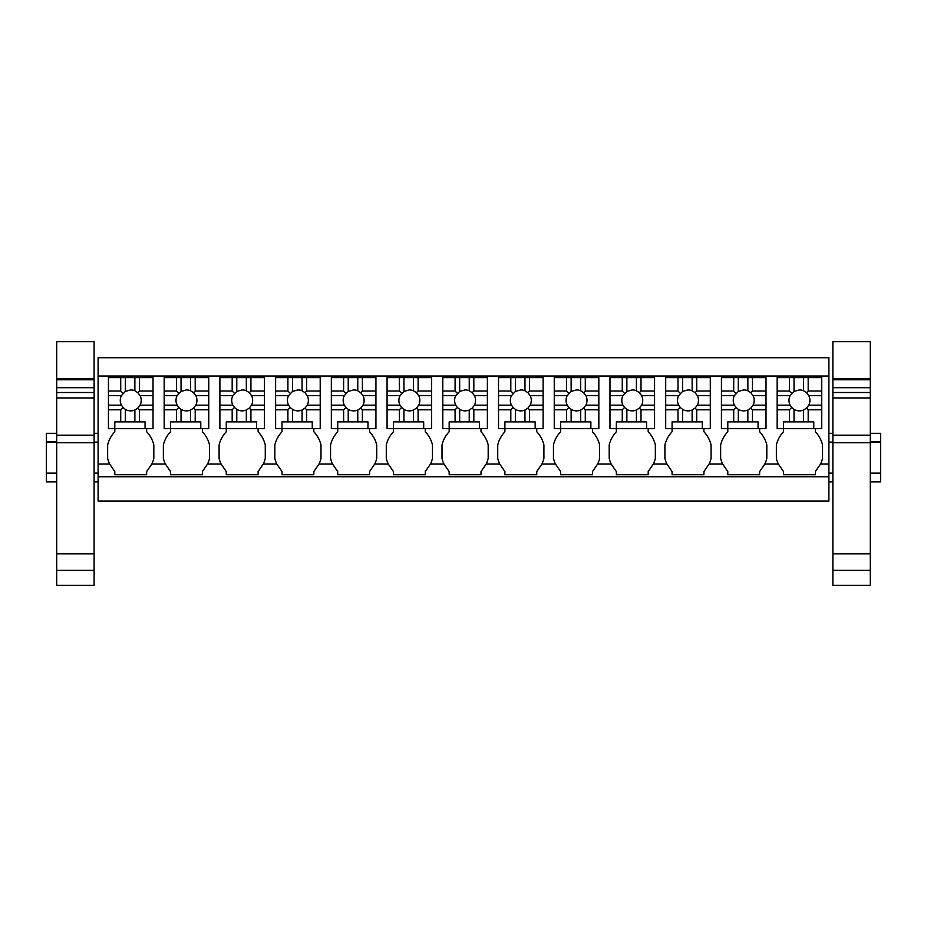 <?xml version="1.0" encoding="UTF-8"?>
<svg xmlns="http://www.w3.org/2000/svg" width="927" height="927" viewBox="0 0 927 927"><rect width="100%" height="100%" fill="white"/><g stroke="black" fill="none" stroke-linecap="round" stroke-linejoin="round"><path stroke-width="1.39" d="M98.1 376.038L98.1 357.729L828.9 357.729L828.9 463.998L820.557 463.998L815.366 471.565L815.366 474.751L783.524 474.751L783.524 471.565L778.332 463.998L764.833 463.998L759.642 471.565L759.642 474.751L727.799 474.751L727.799 471.565L722.608 463.998L709.109 463.998L703.917 471.565L703.917 474.751L672.075 474.751L672.075 471.565L666.884 463.998L653.384 463.998L648.193 471.565L648.193 474.751L616.351 474.751L616.351 471.565L611.16 463.998L597.66 463.998L592.469 471.565L592.469 474.751L560.626 474.751L560.626 471.565L555.435 463.998L541.924 463.998L536.745 471.565L536.745 474.751L504.902 474.751L504.902 471.565L499.711 463.998L486.2 463.998L481.009 471.565L481.009 474.751L449.166 474.751L449.166 471.565L443.975 463.998L430.476 463.998L425.284 471.565L425.284 474.751L393.442 474.751L393.442 471.565L388.251 463.998L374.751 463.998L369.56 471.565L369.56 474.751L337.718 474.751L337.718 471.565L332.526 463.998L319.027 463.998L313.836 471.565L313.836 474.751L281.993 474.751L281.993 471.565L276.802 463.998L263.303 463.998L258.112 471.565L258.112 474.751L226.269 474.751L226.269 471.565L221.078 463.998L207.578 463.998L202.387 471.565L202.387 474.751L170.545 474.751L170.545 471.565L165.354 463.998L151.843 463.998L146.651 471.565L146.651 474.751L114.809 474.751L114.809 471.565L109.629 463.998L98.1 463.998L98.1 376.038L828.9 376.038M98.1 476.745L828.9 476.745L828.9 501.02L98.1 501.02L98.1 463.998M828.9 476.745L828.9 463.998M783.524 428.575L783.524 421.889L813.779 421.889L813.779 428.575L777.162 428.575L783.524 428.575L783.524 431.762A28.853 28.853 0 0 0 776.362 444.937L776.362 458.401A28.864 28.864 0 0 0 778.332 463.998M820.557 463.998A28.864 28.864 0 0 0 822.539 458.401L822.539 444.937A28.853 28.853 0 0 0 815.366 431.762L815.366 428.575L821.739 428.575L821.739 409.769L808.182 409.769L808.182 421.889M114.809 428.575L114.809 421.889L145.064 421.889L145.064 428.575L108.447 428.575L114.809 428.575L114.809 431.762A28.853 28.853 0 0 0 107.648 444.937L107.648 458.401A28.864 28.864 0 0 0 109.629 463.998M151.843 463.998A28.864 28.864 0 0 0 153.824 458.401L153.824 444.937A28.853 28.853 0 0 0 146.651 431.762L146.651 428.575L153.025 428.575L153.025 409.769L139.467 409.769L139.467 421.889M170.545 428.575L170.545 421.889L200.788 421.889L200.788 428.575L164.172 428.575L170.545 428.575L170.545 431.762A28.853 28.853 0 0 0 163.372 444.937L163.372 458.401A28.864 28.864 0 0 0 165.354 463.998M207.578 463.998A28.864 28.864 0 0 0 209.548 458.401L209.548 444.937A28.853 28.853 0 0 0 202.387 431.762L202.387 428.575L208.749 428.575L208.749 409.769L195.203 409.769L195.203 421.889M226.269 428.575L226.269 421.889L256.512 421.889L256.512 428.575L219.896 428.575L226.269 428.575L226.269 431.762A28.853 28.853 0 0 0 219.096 444.937L219.096 458.401A28.864 28.864 0 0 0 221.078 463.998M263.303 463.998A28.864 28.864 0 0 0 265.273 458.401L265.273 444.937A28.853 28.853 0 0 0 258.112 431.762L258.112 428.575L264.473 428.575L264.473 409.769L250.927 409.769L250.927 421.889M281.993 428.575L281.993 421.889L312.248 421.889L312.248 428.575L275.62 428.575L281.993 428.575L281.993 431.762A28.853 28.853 0 0 0 274.832 444.937L274.832 458.401A28.864 28.864 0 0 0 276.802 463.998M319.027 463.998A28.864 28.864 0 0 0 320.997 458.401L320.997 444.937A28.853 28.853 0 0 0 313.836 431.762L313.836 428.575L320.209 428.575L320.209 409.769L306.652 409.769L306.652 421.889M337.718 428.575L337.718 421.889L367.973 421.889L367.973 428.575L331.345 428.575L337.718 428.575L337.718 431.762A28.853 28.853 0 0 0 330.557 444.937L330.557 458.401A28.864 28.864 0 0 0 332.526 463.998M374.751 463.998A28.864 28.864 0 0 0 376.721 458.401L376.721 444.937A28.853 28.853 0 0 0 369.56 431.762L369.56 428.575L375.933 428.575L375.933 409.769L362.376 409.769L362.376 421.889M393.442 428.575L393.442 421.889L423.697 421.889L423.697 428.575L387.08 428.575L393.442 428.575L393.442 431.762A28.853 28.853 0 0 0 386.281 444.937L386.281 458.401A28.864 28.864 0 0 0 388.251 463.998M430.476 463.998A28.864 28.864 0 0 0 432.457 458.401L432.457 444.937A28.853 28.853 0 0 0 425.284 431.762L425.284 428.575L431.658 428.575L431.658 409.769L418.1 409.769L418.1 421.889M449.166 428.575L449.166 421.889L479.421 421.889L479.421 428.575L442.805 428.575L449.166 428.575L449.166 431.762A28.853 28.853 0 0 0 442.005 444.937L442.005 458.401A28.864 28.864 0 0 0 443.975 463.998M486.2 463.998A28.864 28.864 0 0 0 488.181 458.401L488.181 444.937A28.853 28.853 0 0 0 481.009 431.762L481.009 428.575L487.382 428.575L487.382 409.769L473.824 409.769L473.824 421.889M504.902 428.575L504.902 421.889L535.146 421.889L535.146 428.575L498.529 428.575L504.902 428.575L504.902 431.762A28.853 28.853 0 0 0 497.729 444.937L497.729 458.401A28.864 28.864 0 0 0 499.711 463.998M541.924 463.998A28.864 28.864 0 0 0 543.906 458.401L543.906 444.937A28.853 28.853 0 0 0 536.745 431.762L536.745 428.575L543.106 428.575L543.106 409.769L529.549 409.769L529.549 421.889M560.626 428.575L560.626 421.889L590.87 421.889L590.87 428.575L554.253 428.575L560.626 428.575L560.626 431.762A28.853 28.853 0 0 0 553.454 444.937L553.454 458.401A28.864 28.864 0 0 0 555.435 463.998M597.66 463.998A28.864 28.864 0 0 0 599.63 458.401L599.63 444.937A28.853 28.853 0 0 0 592.469 431.762L592.469 428.575L598.83 428.575L598.83 409.769L585.285 409.769L585.285 421.889M616.351 428.575L616.351 421.889L646.606 421.889L646.606 428.575L609.978 428.575L616.351 428.575L616.351 431.762A28.853 28.853 0 0 0 609.19 444.937L609.19 458.401A28.864 28.864 0 0 0 611.16 463.998M653.384 463.998A28.864 28.864 0 0 0 655.354 458.401L655.354 444.937A28.853 28.853 0 0 0 648.193 431.762L648.193 428.575L654.566 428.575L654.566 409.769L641.009 409.769L641.009 421.889M672.075 428.575L672.075 421.889L702.33 421.889L702.33 428.575L665.702 428.575L672.075 428.575L672.075 431.762A28.853 28.853 0 0 0 664.914 444.937L664.914 458.401A28.864 28.864 0 0 0 666.884 463.998M709.109 463.998A28.864 28.864 0 0 0 711.079 458.401L711.079 444.937A28.853 28.853 0 0 0 703.917 431.762L703.917 428.575L710.291 428.575L710.291 409.769L696.733 409.769L696.733 421.889M727.799 428.575L727.799 421.889L758.054 421.889L758.054 428.575L721.438 428.575L727.799 428.575L727.799 431.762A28.853 28.853 0 0 0 720.638 444.937L720.638 458.401A28.864 28.864 0 0 0 722.608 463.998M764.833 463.998A28.864 28.864 0 0 0 766.814 458.401L766.814 444.937A28.853 28.853 0 0 0 759.642 431.762L759.642 428.575L766.015 428.575L766.015 409.769L752.457 409.769L752.457 421.889M98.1 473.152L94.114 473.152M56.698 473.152L46.35 473.152L46.35 442.109L56.698 442.109M98.1 442.109L94.114 442.109M56.698 473.546L46.35 473.546L56.698 473.546M56.698 481.913L46.35 481.913L46.35 473.152M98.1 481.913L94.114 481.913M46.35 442.109L46.35 433.349L56.698 433.349M46.35 441.704L56.698 441.704M870.302 441.704L880.65 441.704L880.65 473.152L870.302 473.152M832.886 473.152L828.9 473.152M880.65 442.109L870.302 442.109M832.886 442.109L828.9 442.109M880.65 441.704L880.65 433.349L870.302 433.349M880.65 473.152L880.65 481.913L870.302 481.913M832.886 481.913L828.9 481.913M880.65 473.546L870.302 473.546L880.65 473.546M125.319 421.889L125.319 409.363A10.475 10.475 0 0 0 134.879 410.024L134.879 421.889M125.319 409.363L123.013 407.474L120.73 409.769L120.73 421.889M139.467 409.769L137.822 408.112L134.879 410.024M139.467 391.02L137.822 392.677L134.879 390.777A10.475 10.475 0 0 0 130.73 389.919L125.319 391.426L125.319 377.625L139.467 377.625L139.467 391.02L153.025 391.02L153.025 409.769M137.822 392.677L140.058 395.62L153.025 395.62M137.822 408.112L140.058 405.169A10.475 10.475 0 0 0 140.058 395.62M123.013 407.474L121.414 405.169A10.475 10.475 0 0 1 121.414 395.62L125.319 391.426M108.447 391.02L120.73 391.02L120.73 377.625L108.447 377.625L108.447 405.169L121.414 405.169M108.447 405.169L108.447 409.769L120.73 409.769M108.447 409.769L108.447 428.575M145.064 428.575L153.025 428.575M140.058 405.169L153.025 405.169M134.879 390.777L134.879 377.625M120.73 377.625L125.319 377.625M120.73 391.02L123.013 393.315M108.447 395.62L121.414 395.62M153.025 391.02L153.025 377.625L139.467 377.625M181.043 421.889L181.043 409.363A10.475 10.475 0 0 0 190.603 410.024L190.603 421.889M181.043 409.363L178.737 407.474L176.454 409.769L176.454 421.889M195.203 409.769L193.546 408.112L190.603 410.024M195.203 391.02L193.546 392.677L190.603 390.777A10.475 10.475 0 0 0 186.466 389.919L181.043 391.426L181.043 377.625L195.203 377.625L195.203 391.02L208.749 391.02L208.749 409.769M193.546 392.677L195.782 395.62L208.749 395.62M193.546 408.112L195.782 405.169A10.475 10.475 0 0 0 195.782 395.62M178.749 407.474L177.138 405.169A10.475 10.475 0 0 1 177.138 395.62L181.043 391.426M164.172 391.02L176.454 391.02L176.454 377.625L164.172 377.625L164.172 405.169L177.138 405.169M164.172 405.169L164.172 409.769L176.454 409.769M164.172 409.769L164.172 428.575M200.788 428.575L208.749 428.575M195.782 405.169L208.749 405.169M190.603 390.777L190.603 377.625M176.454 377.625L181.043 377.625M176.454 391.02L178.737 393.315M164.172 395.62L177.138 395.62M208.749 391.02L208.749 377.625L195.203 377.625M236.779 421.889L236.779 409.363A10.475 10.475 0 0 0 246.327 410.024L246.327 421.889M236.779 409.363L234.473 407.474L232.179 409.769L232.179 421.889M250.927 409.769L249.27 408.112L246.327 410.024M250.927 391.02L249.27 392.677L246.327 390.777A10.475 10.475 0 0 0 242.19 389.919L236.779 391.426L236.779 377.625L250.927 377.625L250.927 391.02L264.473 391.02L264.473 409.769M249.27 392.677L251.507 395.62L264.473 395.62M249.27 408.112L251.507 405.169A10.475 10.475 0 0 0 251.507 395.62M234.473 407.474L232.862 405.169A10.475 10.475 0 0 1 232.862 395.62L236.779 391.426M219.896 391.02L232.179 391.02L232.179 377.625L219.896 377.625L219.896 405.169L232.862 405.169M219.896 405.169L219.896 409.769L232.179 409.769M219.896 409.769L219.896 428.575M256.512 428.575L264.473 428.575M251.507 405.169L264.473 405.169M246.327 390.777L246.327 377.625M232.179 377.625L236.779 377.625M232.179 391.02L234.473 393.315M219.896 395.62L232.862 395.62M264.473 391.02L264.473 377.625L250.927 377.625M292.503 421.889L292.503 409.363A10.475 10.475 0 0 0 302.051 410.024L302.051 421.889M292.503 409.363L290.197 407.474L287.903 409.769L287.903 421.889M306.652 409.769L304.995 408.112L302.051 410.024M306.652 391.02L304.995 392.677L302.051 390.777A10.475 10.475 0 0 0 297.915 389.919L292.503 391.426L292.503 377.625L306.652 377.625L306.652 391.02L320.209 391.02L320.209 409.769M304.995 392.677L307.231 395.62L320.209 395.62M304.995 408.112L307.231 405.169A10.475 10.475 0 0 0 307.231 395.62M290.197 407.474L288.587 405.169A10.475 10.475 0 0 1 288.587 395.62L292.503 391.426M275.62 391.02L287.903 391.02L287.903 377.625L275.62 377.625L275.62 405.169L288.587 405.169M275.62 405.169L275.62 409.769L287.903 409.769M275.62 409.769L275.62 428.575M312.248 428.575L320.209 428.575M307.231 405.169L320.209 405.169M302.051 390.777L302.051 377.625M287.903 377.625L292.503 377.625M287.903 391.02L290.197 393.315M275.62 395.62L288.587 395.62M320.209 391.02L320.209 377.625L306.652 377.625M348.228 421.889L348.228 409.363A10.475 10.475 0 0 0 357.776 410.024L357.776 421.889M348.228 409.363L345.922 407.474L343.627 409.769L343.627 421.889M362.376 409.769L360.719 408.112L357.776 410.024M362.376 391.02L360.719 392.677L357.776 390.777A10.475 10.475 0 0 0 353.639 389.919L348.228 391.426L348.228 377.625L362.376 377.625L362.376 391.02L375.933 391.02L375.933 409.769M360.719 392.677L362.967 395.62L375.933 395.62M360.719 408.112L362.967 405.169A10.475 10.475 0 0 0 362.967 395.62M345.922 407.474L344.323 405.169A10.475 10.475 0 0 1 344.323 395.62L348.228 391.426M331.345 391.02L343.627 391.02L343.627 377.625L331.345 377.625L331.345 405.169L344.323 405.169M331.345 405.169L331.345 409.769L343.627 409.769M331.345 409.769L331.345 428.575M367.973 428.575L375.933 428.575M362.967 405.169L375.933 405.169M357.776 390.777L357.776 377.625M343.627 377.625L348.228 377.625M343.627 391.02L345.922 393.315M331.345 395.62L344.323 395.62M375.933 391.02L375.933 377.625L362.376 377.625M403.952 421.889L403.952 409.363A10.475 10.475 0 0 0 413.5 410.024L413.5 421.889M403.952 409.363L401.646 407.474L399.352 409.769L399.352 421.889M418.1 409.769L416.443 408.112L413.5 410.024M418.1 391.02L416.443 392.677L413.5 390.777A10.475 10.475 0 0 0 409.363 389.919L403.952 391.426L403.952 377.625L418.1 377.625L418.1 391.02L431.658 391.02L431.658 409.769M416.443 392.677L418.691 395.62L431.658 395.62M416.443 408.112L418.691 405.169A10.475 10.475 0 0 0 418.691 395.62M401.646 407.474L400.047 405.169A10.475 10.475 0 0 1 400.047 395.62L403.952 391.426M387.08 391.02L399.352 391.02L399.352 377.625L387.08 377.625L387.08 405.169L400.047 405.169M387.08 405.169L387.08 409.769L399.352 409.769M387.08 409.769L387.08 428.575M423.697 428.575L431.658 428.575M418.691 405.169L431.658 405.169M413.5 390.777L413.5 377.625M399.352 377.625L403.952 377.625M399.352 391.02L401.646 393.315M387.08 395.62L400.047 395.62M431.658 391.02L431.658 377.625L418.1 377.625M459.676 421.889L459.676 409.363A10.475 10.475 0 0 0 469.236 410.024L469.236 421.889M459.676 409.363L457.37 407.474L455.087 409.769L455.087 421.889M473.824 409.769L472.179 408.112L469.236 410.024M473.824 391.02L472.179 392.677L469.236 390.777A10.475 10.475 0 0 0 465.087 389.919L459.676 391.426L459.676 377.625L473.824 377.625L473.824 391.02L487.382 391.02L487.382 409.769M472.179 392.677L474.415 395.62L487.382 395.62M472.179 408.112L474.415 405.169A10.475 10.475 0 0 0 474.415 395.62M457.37 407.474L455.771 405.169A10.475 10.475 0 0 1 455.771 395.62L459.676 391.426M442.805 391.02L455.087 391.02L455.087 377.625L442.805 377.625L442.805 405.169L455.771 405.169M442.805 405.169L442.805 409.769L455.087 409.769M442.805 409.769L442.805 428.575M479.421 428.575L487.382 428.575M474.415 405.169L487.382 405.169M469.236 390.777L469.236 377.625M455.087 377.625L459.676 377.625M455.087 391.02L457.37 393.315M442.805 395.62L455.771 395.62M487.382 391.02L487.382 377.625L473.824 377.625M515.4 421.889L515.4 409.363A10.475 10.475 0 0 0 524.96 410.024L524.96 421.889M515.4 409.363L513.095 407.474L510.812 409.769L510.812 421.889M529.549 409.769L527.903 408.112L524.96 410.024M529.549 391.02L527.903 392.677L524.96 390.777A10.475 10.475 0 0 0 520.823 389.919L515.4 391.426L515.4 377.625L529.549 377.625L529.549 391.02L543.106 391.02L543.106 409.769M527.903 392.677L530.14 395.62L543.106 395.62M527.903 408.112L530.14 405.169A10.475 10.475 0 0 0 530.14 395.62M513.095 407.474L511.495 405.169A10.475 10.475 0 0 1 511.495 395.62L515.4 391.426M498.529 391.02L510.812 391.02L510.812 377.625L498.529 377.625L498.529 405.169L511.495 405.169M498.529 405.169L498.529 409.769L510.812 409.769M498.529 409.769L498.529 428.575M535.146 428.575L543.106 428.575M530.14 405.169L543.106 405.169M524.96 390.777L524.96 377.625M510.812 377.625L515.4 377.625M510.812 391.02L513.095 393.315M498.529 395.62L511.495 395.62M543.106 391.02L543.106 377.625L529.549 377.625M571.136 421.889L571.136 409.363A10.475 10.475 0 0 0 580.684 410.024L580.684 421.889M571.136 409.363L568.83 407.474L566.536 409.769L566.536 421.889M585.285 409.769L583.628 408.112L580.684 410.024M585.285 391.02L583.628 392.677L580.684 390.777A10.475 10.475 0 0 0 576.548 389.919L571.136 391.426L571.136 377.625L585.285 377.625L585.285 391.02L598.83 391.02L598.83 409.769M583.628 392.677L585.864 395.62L598.83 395.62M583.628 408.112L585.864 405.169A10.475 10.475 0 0 0 585.864 395.62M568.83 407.474L567.22 405.169A10.475 10.475 0 0 1 567.22 395.62L571.136 391.426M554.253 391.02L566.536 391.02L566.536 377.625L554.253 377.625L554.253 405.169L567.22 405.169M554.253 405.169L554.253 409.769L566.536 409.769M554.253 409.769L554.253 428.575M590.87 428.575L598.83 428.575M585.864 405.169L598.83 405.169M580.684 390.777L580.684 377.625M566.536 377.625L571.136 377.625M566.536 391.02L568.83 393.315M554.253 395.62L567.22 395.62M598.83 391.02L598.83 377.625L585.285 377.625M626.861 421.889L626.861 409.363A10.475 10.475 0 0 0 636.409 410.024L636.409 421.889M626.861 409.363L624.555 407.474L622.26 409.769L622.26 421.889M641.009 409.769L639.352 408.112L636.409 410.024M641.009 391.02L639.352 392.677L636.409 390.777A10.475 10.475 0 0 0 632.272 389.919L626.861 391.426L626.861 377.625L641.009 377.625L641.009 391.02L654.566 391.02L654.566 409.769M639.352 392.677L641.588 395.62L654.566 395.62M639.352 408.112L641.588 405.169A10.475 10.475 0 0 0 641.588 395.62M624.555 407.474L622.944 405.169A10.475 10.475 0 0 1 622.944 395.62L626.861 391.426M609.978 391.02L622.26 391.02L622.26 377.625L609.978 377.625L609.978 405.169L622.944 405.169M609.978 405.169L609.978 409.769L622.26 409.769M609.978 409.769L609.978 428.575M646.606 428.575L654.566 428.575M641.588 405.169L654.566 405.169M636.409 390.777L636.409 377.625M622.26 377.625L626.861 377.625M622.26 391.02L624.555 393.315M609.978 395.62L622.944 395.62M654.566 391.02L654.566 377.625L641.009 377.625M682.585 421.889L682.585 409.363A10.475 10.475 0 0 0 692.133 410.024L692.133 421.889M682.585 409.363L680.279 407.474L677.985 409.769L677.985 421.889M696.733 409.769L695.076 408.112L692.133 410.024M696.733 391.02L695.076 392.677L692.133 390.777A10.475 10.475 0 0 0 687.996 389.919L682.585 391.426L682.585 377.625L696.733 377.625L696.733 391.02L710.291 391.02L710.291 409.769M695.076 392.677L697.324 395.62L710.291 395.62M695.076 408.112L697.324 405.169A10.475 10.475 0 0 0 697.324 395.62M680.279 407.474L678.68 405.169A10.475 10.475 0 0 1 678.68 395.62L682.585 391.426M665.702 391.02L677.985 391.02L677.985 377.625L665.702 377.625L665.702 405.169L678.68 405.169M665.702 405.169L665.702 409.769L677.985 409.769M665.702 409.769L665.702 428.575M702.33 428.575L710.291 428.575M697.324 405.169L710.291 405.169M692.133 390.777L692.133 377.625M677.985 377.625L682.585 377.625M677.985 391.02L680.279 393.315M665.702 395.62L678.68 395.62M710.291 391.02L710.291 377.625L696.733 377.625M738.309 421.889L738.309 409.363A10.475 10.475 0 0 0 747.857 410.024L747.857 421.889M738.309 409.363L736.003 407.474L733.709 409.769L733.709 421.889M752.457 409.769L750.8 408.112L747.857 410.024M752.457 391.02L750.8 392.677L747.857 390.777A10.475 10.475 0 0 0 743.721 389.919L738.309 391.426L738.309 377.625L752.457 377.625L752.457 391.02L766.015 391.02L766.015 409.769M750.8 392.677L753.048 395.62L766.015 395.62M750.8 408.112L753.048 405.169A10.475 10.475 0 0 0 753.048 395.62M736.003 407.474L734.404 405.169A10.475 10.475 0 0 1 734.404 395.62L738.309 391.426M721.438 391.02L733.709 391.02L733.709 377.625L721.438 377.625L721.438 405.169L734.404 405.169M721.438 405.169L721.438 409.769L733.709 409.769M721.438 409.769L721.438 428.575M758.054 428.575L766.015 428.575M753.048 405.169L766.015 405.169M747.857 390.777L747.857 377.625M733.709 377.625L738.309 377.625M733.709 391.02L736.003 393.315M721.438 395.62L734.404 395.62M766.015 391.02L766.015 377.625L752.457 377.625M794.033 421.889L794.033 409.363A10.475 10.475 0 0 0 803.593 410.024L803.593 421.889M794.033 409.363L791.728 407.474L789.445 409.769L789.445 421.889M808.182 409.769L806.536 408.112L803.593 410.024M808.182 391.02L806.536 392.677L803.593 390.777A10.475 10.475 0 0 0 799.445 389.919L794.033 391.426L794.033 377.625L808.182 377.625L808.182 391.02L821.739 391.02L821.739 409.769M806.536 392.677L808.773 395.62L821.739 395.62M806.536 408.112L808.773 405.169A10.475 10.475 0 0 0 808.773 395.62M791.728 407.474L790.128 405.169A10.475 10.475 0 0 1 790.128 395.62L794.033 391.426M777.162 391.02L789.445 391.02L789.445 377.625L777.162 377.625L777.162 405.169L790.128 405.169M777.162 405.169L777.162 409.769L789.445 409.769M777.162 409.769L777.162 428.575M813.779 428.575L821.739 428.575M808.773 405.169L821.739 405.169M803.593 390.777L803.593 377.625M789.445 377.625L794.033 377.625M789.445 391.02L791.728 393.315M777.162 395.62L790.128 395.62M821.739 391.02L821.739 377.625L808.182 377.625M94.114 378.876L94.114 341.646L56.698 341.646L56.698 378.876L94.114 378.876L94.114 570.337L56.698 570.337L56.698 397.938L94.114 397.938M56.698 570.337L56.698 585.354L94.114 585.354L94.114 570.337M94.114 387.695L56.698 387.695L56.698 378.876M56.698 379.769L94.114 379.769M56.698 387.695L56.698 397.938M56.698 435.169L94.114 435.169M56.698 442.677L94.114 442.677M56.698 553.848L94.114 553.848M870.302 378.876L870.302 341.646L832.886 341.646L832.886 378.876L870.302 378.876L870.302 570.337L832.886 570.337L832.886 397.938L870.302 397.938M832.886 570.337L832.886 585.354L870.302 585.354L870.302 570.337M870.302 387.695L832.886 387.695L832.886 378.876M832.886 379.769L870.302 379.769M832.886 387.695L832.886 397.938M832.886 435.169L870.302 435.169M832.886 442.677L870.302 442.677M832.886 553.848L870.302 553.848M94.114 392.515L56.698 392.515M870.302 392.515L832.886 392.515M98.1 433.349L94.114 433.349M832.886 433.349L828.9 433.349"/></g></svg>
